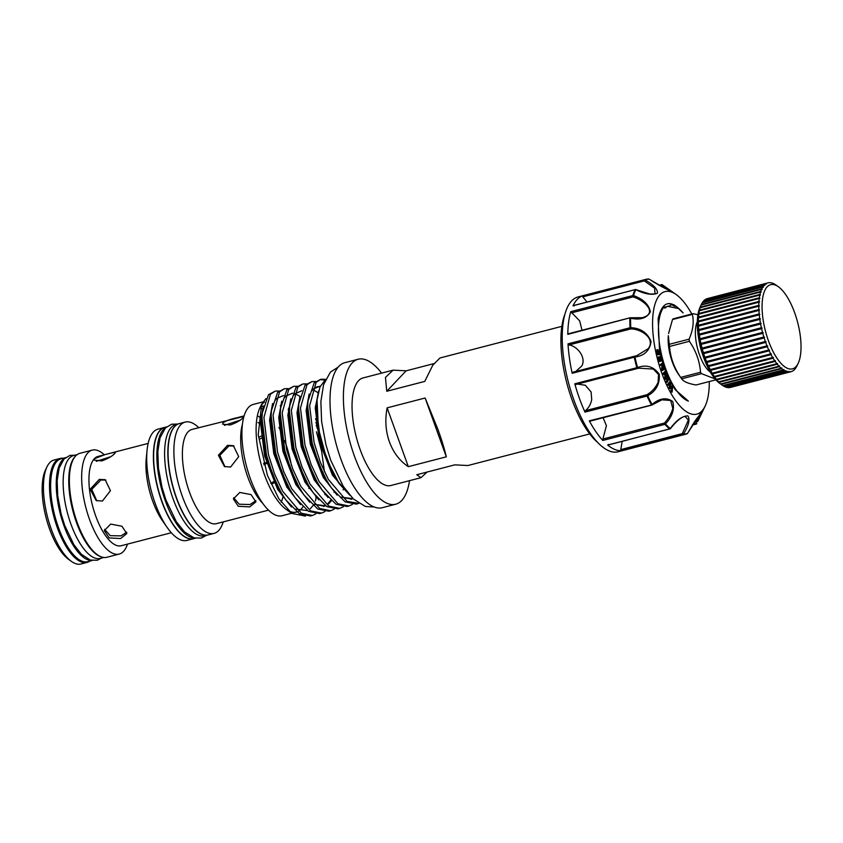 <?xml version="1.0" encoding="UTF-8"?>
<svg xmlns="http://www.w3.org/2000/svg" width="843" height="843" viewBox="0 0 843 843"><rect width="100%" height="100%" fill="white"/><g stroke="black" fill="none" stroke-linecap="round" stroke-linejoin="round"><path stroke-width="1.26" d="M597.95 442.723A75.122 28.82 -104.5 0 1 571.839 399.255A75.122 28.82 -104.5 0 1 564.726 314.671M687.572 433.249L687.498 433.386A0.969 0.896 -110.7 0 1 686.971 433.818A79.959 30.675 -104.5 0 1 685.759 434.208L618.098 451.764A79.959 30.675 -104.5 0 1 573.83 399.898A79.959 30.675 -104.5 0 1 577.94 296.978L645.601 279.423A79.959 30.675 -104.5 0 1 648.488 279.044A0.969 0.885 -90.7 0 1 648.678 279.012L645.601 279.423A79.959 30.675 -104.5 0 0 644.389 279.802L582.344 295.904A79.959 30.675 75.5 0 0 573.019 305.746L574.125 305.967M585.358 410.699L646.897 394.735C651.839 391.879 655.569 387.748 658.098 382.353L658.541 374.524L653.357 369.065L638.615 368.18L575.864 384.492L574.8 383.807A79.959 30.675 75.5 0 0 579.447 398.444A79.959 30.675 75.5 0 0 584.989 412.122L585.358 410.699C588.614 408.096 590.743 404.387 591.712 399.571L591.112 391.984L585.327 385.251L577.497 384.06M575.811 371.447L581.849 365.873C586.465 357.569 577.244 345.999 569.004 344.945L568.013 343.849A79.959 30.675 75.5 0 0 572.186 373.291L572.766 372.237L634.442 356.231L634.948 357.032A79.674 30.569 75.5 0 0 637.55 367.516C646.592 364.376 653.81 366.621 659.237 374.239C660.006 383.786 656.17 390.952 647.709 395.736A79.674 30.569 75.5 0 0 652.008 404.429C659.69 398.117 666.592 397.137 672.703 401.5C674.79 409.024 672.366 416.505 665.454 423.955A79.674 30.569 75.5 0 0 670.29 428.539C676.339 420.288 682.198 416.063 687.867 415.852C690.206 419.466 688.72 425.567 683.42 434.156A79.674 30.569 75.5 0 0 687.498 433.386L700.259 413.913L697.688 421.7M582.007 330.245L579.689 320.92L570.774 311.668A79.959 30.675 75.5 0 0 567.803 334.355L630.037 317.79L642.429 317.706L645.854 316.399C656.181 310.772 642.703 299.623 633.051 296.905L632.819 295.577A79.959 30.675 -104.5 0 1 635.064 289.655L573.019 305.746M634.41 356.252L636.602 355.778L648.235 348.644C656.117 338.127 640.111 328.517 630.543 328.981L630.796 327.695C640.532 328.106 647.287 332.669 651.059 341.383C649.827 350.53 644.452 355.746 634.948 357.032L572.186 373.291M709.3 381.542A63.288 24.278 -104.5 0 1 705.159 406.041A63.288 24.278 -104.5 0 1 661.787 373.07A63.288 24.278 -104.5 0 1 653.725 309.444A63.288 24.278 -104.5 0 1 676.244 294.597A63.288 24.278 -104.5 0 1 691.776 313.996M670.174 290.824L661.281 285.208A0.969 0.548 125.4 0 1 662.271 284.755L662.271 284.755A0.969 0.548 125.4 0 0 662.271 284.755L670.29 290.361L665.138 288.443L649.279 279.244M670.512 291.098L668.963 290.287C667.098 289.455 658.931 285.587 649.236 279.181A0.969 0.969 0 0 0 648.678 279.012A0.969 0.885 -90.7 0 1 649.152 279.159A79.674 30.569 75.5 0 0 645.074 279.918C653.746 284.923 657.846 289.36 657.392 293.238C652.197 295.345 645 294.165 635.78 289.729L635.854 289.592A0.969 0.969 0 0 0 635.19 289.528L635.422 289.623M573.187 305.609L635.064 289.655A0.969 0.811 -154.6 0 1 635.78 289.729A79.674 30.569 75.5 0 0 633.546 295.63C643.146 299.023 648.762 304.386 650.385 311.741C646.971 318.159 640.364 320.319 630.585 318.233L630.29 317.916M651.597 294.26L655.053 293.975L654.621 288.158L644.305 280.888L582.766 296.852L587.044 302.015M692.735 424.387L695.686 423.629L700.912 413.397M622.208 441.384L620.743 449.604L682.282 433.629L688.404 420.046L684.916 416.284C685.138 416.294 679.901 416.579 670.427 428.655L670.427 428.655A0.969 0.969 0 0 1 669.89 429.013L669.7 428.95A0.969 0.79 -50.8 0 0 670.29 428.539M603.103 417.738L606.423 425.704L602.882 439.024L664.421 423.06C668.467 418.697 671.27 413.839 672.798 408.486L670.628 400.457L661.913 399.824L651.344 404.756A79.959 30.675 -104.5 0 1 647.034 396.031L646.897 394.735L647.709 395.736L647.034 396.031L584.989 412.122M663.42 306.188L664.316 306.694A50.243 19.273 75.5 0 0 665.728 368.897A50.243 19.273 75.5 0 0 688.394 401.12L675.464 389.94M681.302 378.317L678.288 373.986A28.504 10.938 -104.5 0 1 668.341 335.672L669.237 344.313A35.627 13.667 -104.5 0 0 669.542 346.462C670.375 357.495 674.084 367.811 680.68 377.401A35.627 13.667 -104.5 0 0 681.302 378.317A35.627 13.667 -104.5 0 0 681.66 378.823C683.568 381.616 688.362 383.67 696.055 384.977L715.897 379.835A35.627 13.667 75.5 0 0 715.907 379.824M715.106 378.907L701.513 373.67A35.627 13.667 75.5 0 1 700.533 372.248C699.679 361.162 695.97 350.857 689.395 341.31A35.627 13.667 75.5 0 1 689.089 339.171C693.041 330.193 694.126 321.942 692.345 314.386A35.627 13.667 75.5 0 1 692.672 314.017A35.627 13.667 75.5 0 1 693.02 313.67L673.167 318.823A35.627 13.667 -104.5 0 0 672.83 319.17A35.627 13.667 -104.5 0 0 672.493 319.539L668.562 333.512M710.396 372.132A28.504 10.938 -104.5 0 1 697.551 348.538A28.504 10.938 -104.5 0 1 697.309 321.689M699.964 345.44L699.774 344.239M722.335 385.24L719.996 383.576A43.478 16.681 -104.5 0 1 703.62 357.443A43.478 16.681 -104.5 0 1 700.133 307.01L701.365 304.428A45.891 17.608 75.5 0 0 701.313 304.555L701.091 305.04A45.891 17.608 75.5 0 0 700.291 307.137L700.122 307.706A45.891 17.608 75.5 0 0 699.49 310.119L699.353 310.761A45.891 17.608 75.5 0 0 698.889 313.448L698.794 314.165A45.891 17.608 75.5 0 0 698.52 317.116L698.468 317.885A45.891 17.608 75.5 0 0 698.362 321.057L698.362 321.878A45.891 17.608 75.5 0 0 698.436 325.24L698.478 326.104A45.891 17.608 75.5 0 0 698.731 329.624L698.826 330.519A45.891 17.608 75.5 0 0 699.258 334.144L699.384 335.061A45.891 17.608 75.5 0 0 699.985 338.77L700.164 339.697A45.891 17.608 75.5 0 0 700.933 343.438L701.144 344.376A45.891 17.608 75.5 0 0 702.071 348.106L702.324 349.034A45.891 17.608 75.5 0 0 703.399 352.711L703.684 353.617A45.891 17.608 75.5 0 0 704.885 357.211L705.212 358.096A45.891 17.608 75.5 0 0 706.539 361.552L706.887 362.406A45.891 17.608 75.5 0 0 708.32 365.704L708.7 366.494A45.891 17.608 75.5 0 0 710.227 369.592L710.617 370.34A45.891 17.608 75.5 0 0 712.219 373.196L712.63 373.881A45.891 17.608 75.5 0 0 714.284 376.463L714.706 377.074A45.891 17.608 75.5 0 0 716.413 379.371L716.835 379.908A45.891 17.608 75.5 0 0 718.563 381.879L718.984 382.332A45.891 17.608 75.5 0 0 720.712 383.955L721.144 384.324A45.891 17.608 75.5 0 0 722.335 385.24A45.891 17.608 75.5 0 0 722.841 385.588L783.305 369.908A45.891 17.608 -104.5 0 1 781.598 368.633L781.798 367.906L781.166 368.275A45.891 17.608 -104.5 0 1 779.448 366.642L779.67 365.894L779.016 366.189A45.891 17.608 -104.5 0 1 777.299 364.218L777.541 363.459L776.867 363.681A45.891 17.608 -104.5 0 1 775.17 361.394L775.434 360.625L774.749 360.783A45.891 17.608 -104.5 0 1 773.084 358.191L773.379 357.421L772.673 357.506A45.891 17.608 -104.5 0 1 771.071 354.65L771.398 353.881L770.681 353.912A45.891 17.608 -104.5 0 1 769.153 350.814L769.511 350.056L768.784 350.014A45.891 17.608 -104.5 0 1 767.341 346.715L767.731 345.988L766.993 345.872A45.891 17.608 -104.5 0 1 765.665 342.406L766.087 341.7L765.349 341.52A45.891 17.608 -104.5 0 1 764.137 337.938L764.59 337.263L763.853 337.021A45.891 17.608 -104.5 0 1 762.778 333.343L763.263 332.711L762.525 332.416A45.891 17.608 -104.5 0 1 761.598 328.686L762.114 328.096L761.387 327.748A45.891 17.608 -104.5 0 1 760.618 324.018L761.166 323.48L760.449 323.08A45.891 17.608 -104.5 0 1 759.838 319.381L760.418 318.896L759.712 318.464A45.891 17.608 -104.5 0 1 759.28 314.829L759.88 314.407L759.195 313.933A45.891 17.608 -104.5 0 1 758.932 310.414L759.564 310.055L758.89 309.56A45.891 17.608 -104.5 0 1 758.816 306.188L759.469 305.893L758.816 305.377A45.891 17.608 -104.5 0 1 758.921 302.194L759.596 301.963L758.974 301.425A45.891 17.608 -104.5 0 1 759.258 298.475L759.943 298.317L759.353 297.769A45.891 17.608 -104.5 0 1 759.806 295.071L760.512 294.976L759.943 294.428A45.891 17.608 -104.5 0 1 760.576 292.015L761.292 291.994L760.755 291.457A45.891 17.608 -104.5 0 1 761.545 289.36L762.272 289.402L761.766 288.875A45.891 17.608 -104.5 0 1 762.715 287.105L763.452 287.221L762.968 286.704A45.891 17.608 -104.5 0 1 764.064 285.292L764.801 285.471L764.359 284.987A45.891 17.608 -104.5 0 1 765.581 283.954L766.319 284.186L765.908 283.733A45.891 17.608 -104.5 0 1 767.256 283.079L767.604 282.963A45.891 17.608 -104.5 0 1 767.868 282.89A45.891 17.608 -104.5 0 1 769.058 282.69L769.438 282.668A45.891 17.608 -104.5 0 1 770.976 282.784L771.366 282.869A45.891 17.608 -104.5 0 1 772.978 283.374L773.389 283.554A45.891 17.608 -104.5 0 1 775.065 284.449L775.486 284.713A45.891 17.608 -104.5 0 1 775.992 285.06L778.331 286.725A43.478 16.681 75.5 0 0 762.862 296.926A43.478 16.681 75.5 0 0 768.394 340.635A43.478 16.681 75.5 0 0 798.195 363.291A43.478 16.681 75.5 0 0 794.707 312.869A43.478 16.681 75.5 0 0 778.331 286.725M762.715 287.105L702.261 302.795A45.891 17.608 75.5 0 0 701.365 304.428M764.064 285.292L703.61 300.983A45.891 17.608 75.5 0 0 702.514 302.395L702.124 303.132M765.581 283.954L705.127 299.634A45.891 17.608 75.5 0 0 703.894 300.677L703.484 301.383M767.256 283.079L706.803 298.759A45.891 17.608 75.5 0 0 705.454 299.423L705.001 300.097M707.677 298.506A45.891 17.608 75.5 0 0 707.414 298.57A45.891 17.608 75.5 0 0 707.151 298.643L706.666 299.276M381.616 373.122A74.879 28.725 75.5 0 0 358.117 359.255A74.879 28.725 75.5 0 0 354.26 455.641A74.879 28.725 75.5 0 0 395.725 504.209A74.879 28.725 75.5 0 0 409.519 480.668M395.725 504.209L382.343 507.686A74.879 28.725 -104.5 0 1 340.878 459.119A74.879 28.725 -104.5 0 1 344.724 362.722L358.117 359.255M589.742 433.913L467.865 465.536L454.809 464.851L416.8 474.714L420.973 477.696L427.116 472.038M446.316 456.822C444.556 449.214 441.753 440.035 437.896 429.298L425.135 398.001L446.316 456.822L408.318 466.674C399.666 460.858 393.365 452.586 389.424 441.869C385.62 431.068 384.861 419.73 387.137 407.864L408.318 466.674M433.818 363.639L406.126 370.825L393.07 370.151L362.964 377.959A55.554 21.317 75.5 0 0 360.109 449.477A55.554 21.317 75.5 0 0 390.867 485.505L420.973 477.696M166.008 427.39A57.493 22.055 75.5 0 0 165.196 500.51A57.493 22.055 75.5 0 0 194.722 538.076M166.514 426.927L164.912 427.348A57.493 22.055 75.5 0 0 161.961 501.353A57.493 22.055 75.5 0 0 193.795 538.635L195.397 538.224M164.806 427.369A57.493 22.055 75.5 0 0 164.701 427.401L158.041 429.129A57.493 22.055 75.5 0 0 153.458 431.953A57.493 22.055 75.5 0 0 147.082 450.12A57.493 22.055 75.5 0 0 167.135 527.402A57.493 22.055 75.5 0 0 186.914 540.426L193.574 538.698A57.493 22.055 75.5 0 0 193.679 538.666M164.701 427.401A57.493 22.055 75.5 0 0 160.117 430.225A57.493 22.055 75.5 0 0 159.633 495.083A57.493 22.055 75.5 0 0 193.574 538.698M147.082 450.12L146.239 458.487A46.133 17.703 75.5 0 0 162.33 520.51L167.135 527.402M110.686 524.083L104.3 530.595L109.168 537.95L120.623 538.529L126.808 533.556L121.94 526.253L110.686 524.083M99.326 479.372L90.159 489.288L96.197 500.573L102.393 501.069L110.454 490.679L105.133 479.699L99.326 479.372M105.143 454.577L94.564 458.634L94.1 460.046L101.75 460.931C107.957 458.676 112.33 456.158 114.859 453.376L115.47 452.354L111.634 452.891L98.03 456.432A46.133 17.703 75.5 0 0 94.353 458.697A46.133 17.703 75.5 0 0 93.952 510.742A46.133 17.703 75.5 0 0 121.202 545.748L171.319 532.734M110.644 456.737L96.281 461.332M105.87 480.057L100.865 480.025L91.761 489.383L96.776 500.763M104.595 529.32L110.243 535.663L120.97 535.885L126.766 532.207M104.321 454.788A53.699 20.601 75.5 0 0 92.224 450.12A53.699 20.601 75.5 0 0 87.946 452.765A53.699 20.601 75.5 0 0 87.493 513.334A53.699 20.601 75.5 0 0 119.2 554.072A53.699 20.601 75.5 0 0 123.468 551.438A53.699 20.601 75.5 0 0 127.504 544.104M92.224 450.12L79.937 453.313A53.699 20.601 75.5 0 0 75.659 455.947A53.699 20.601 75.5 0 0 75.196 516.527A53.699 20.601 75.5 0 0 106.903 557.265L119.2 554.072M101.276 556.823A53.141 20.39 -104.5 0 1 76.471 522.481A53.141 20.39 -104.5 0 1 75.227 456.432M103.9 557.465L100.285 558.403A53.141 20.39 -104.5 0 1 70.865 523.935A53.141 20.39 -104.5 0 1 73.594 455.526L77.208 454.588M65.501 457.633L61.075 458.782A53.141 20.39 75.5 0 0 58.336 527.191A53.141 20.39 75.5 0 0 87.767 561.659L92.193 560.5M65.217 457.865A53.141 20.39 75.5 0 0 63.952 525.726A53.141 20.39 75.5 0 0 91.824 560.437M63.067 458.255A53.699 20.601 75.5 0 0 60.064 458.466L54.026 460.036A53.699 20.601 75.5 0 0 49.748 462.67A53.699 20.601 75.5 0 0 46.955 466.885A53.699 20.601 75.5 0 0 47.566 517.18A53.699 20.601 75.5 0 0 71.486 561.438A53.699 20.601 75.5 0 0 80.991 563.988L87.04 562.418A53.699 20.601 75.5 0 0 89.758 561.132M60.064 458.466A53.699 20.601 75.5 0 0 55.796 461.1A53.699 20.601 75.5 0 0 55.332 521.68A53.699 20.601 75.5 0 0 87.04 562.418M46.955 466.885L45.48 469.994A50.801 19.494 75.5 0 0 46.049 517.581A50.801 19.494 75.5 0 0 68.683 559.436L71.486 561.438M179.274 423.618A57.493 22.055 75.5 0 0 179.169 423.65A57.493 22.055 75.5 0 0 174.585 426.474A57.493 22.055 75.5 0 0 174.101 491.321A57.493 22.055 75.5 0 0 208.042 534.936A57.493 22.055 75.5 0 0 208.147 534.915M179.169 423.65L175.924 424.482A57.493 22.055 75.5 0 0 171.35 427.306A57.493 22.055 75.5 0 0 170.855 492.164A57.493 22.055 75.5 0 0 204.807 535.779L208.042 534.936M198.769 427.664A57.493 22.055 75.5 0 0 185.197 422.08L179.38 423.586A57.493 22.055 75.5 0 0 174.807 426.41A57.493 22.055 75.5 0 0 174.311 491.269A57.493 22.055 75.5 0 0 208.263 534.884L214.069 533.377A57.493 22.055 75.5 0 0 218.653 530.553A57.493 22.055 75.5 0 0 223.216 521.891M185.197 422.08A57.493 22.055 75.5 0 0 180.613 424.904A57.493 22.055 75.5 0 0 180.128 489.762A57.493 22.055 75.5 0 0 214.069 533.377M243.933 416.41L191.962 429.435A48.673 18.672 75.5 0 0 188.084 431.827A48.673 18.672 75.5 0 0 187.673 486.738A48.673 18.672 75.5 0 0 216.409 523.661L268.527 510.141M262.942 401.911L253.227 404.429A57.493 22.055 75.5 0 0 248.643 407.253A57.493 22.055 75.5 0 0 248.158 472.112A57.493 22.055 75.5 0 0 282.099 515.726L291.604 513.261M294.966 512.386L296.357 512.028A57.493 22.055 -104.5 0 1 288.591 510.784M260.613 406.716A57.493 22.055 -104.5 0 1 262.9 403.555M263.543 463.492L268.327 461.785M263.933 464.851L268.011 462.649M239.77 492.449L233.385 498.919L238.253 506.274L249.707 506.896L255.903 501.88L251.024 494.578L239.77 492.449M227.547 445.336L218.411 455.262L224.428 466.548L230.613 467.033L238.706 456.653L233.363 445.673L227.547 445.336M263.574 511.427L261.846 511.87M237.094 417.728C230.571 419.129 225.892 420.805 223.058 422.754L222.594 424.155L230.223 424.977C236.44 422.754 240.813 420.257 243.364 417.485L243.764 417M240.076 420.183L224.407 425.336M234.027 446L228.927 445.926L219.854 455.315L224.891 466.685M233.648 497.77L239.222 504.219L250.023 504.525L255.882 500.679M302.827 506.896A57.609 22.108 -104.5 0 1 298.527 511.269M296.894 511.996A57.609 22.108 -104.5 0 1 288.854 511.027M305.482 516.116L291.815 513.408L286.188 509.414A57.609 22.108 -104.5 0 1 264.481 474.778A57.609 22.108 -104.5 0 1 259.865 407.959L261.625 404.261L265.935 398.602M309.012 486.685L308.928 488.55M316.325 496.938L315.451 500.963M291.815 513.408L278.748 498.645L267.368 475.21L258.232 434.788L261.625 404.261M260.803 406.21A57.609 22.108 -104.5 0 1 264.554 401.974M288.169 409.698L289.202 411.215M325.514 379.519L319.992 386.958L317.042 399.856L318.369 428.328L326.863 459.677L339.181 483.619L349.476 494.841M325.619 379.297L320.962 379.245L316.136 382.343L309.613 405.662L314.123 442.744L320.245 462.059L328.296 479.34L347.063 501.374L358.886 503.387M358.57 503.176L357.126 503.819M358.106 503.619L356.167 504.125L345.135 501.88L331.415 487.96L326.357 479.846L318.317 462.554L312.184 443.249L307.674 406.168L308.022 400.994L314.197 382.848L320.962 379.245M315.63 381.489L311.826 381.616L307 384.714L300.466 408.033L304.987 445.115L311.109 464.43L319.16 481.711L337.927 503.745L348.96 505.99L352.406 504.43M348.97 505.99L347.031 506.495L335.999 504.251L322.279 490.331L317.221 482.217L309.181 464.925L303.048 445.62L298.538 408.539L298.886 403.365L305.061 385.219L311.826 381.616M306.494 383.86L302.679 383.986L297.853 387.085L291.33 410.404L295.84 447.485L301.973 466.801L310.024 484.082L328.791 506.116L339.824 508.361L343.27 506.801M339.824 508.361L337.895 508.866L326.852 506.622L313.143 492.702L308.085 484.577L300.034 467.296L293.912 447.991L289.402 410.91L289.75 405.736L295.925 387.59L302.679 383.986M297.358 386.231L293.543 386.357L288.717 389.455L282.194 412.775L286.704 449.856L292.837 469.172L300.877 486.453L319.655 508.487L330.688 510.732L334.134 509.172M330.688 510.732L328.759 511.227L317.716 508.993L304.007 495.073L298.949 486.948L290.898 469.667L284.776 450.362L280.266 413.281L280.614 408.107L286.789 389.961L293.543 386.357M288.222 388.602L284.407 388.728L279.581 391.826L273.058 415.146L277.568 452.227L283.701 471.543L291.741 488.824L310.509 510.858L321.552 513.102L324.987 511.543M321.552 513.102L319.623 513.598L308.58 511.353L294.871 497.444L289.813 489.319L281.762 472.038L275.64 452.733L271.13 415.652L271.478 410.478L277.653 392.332L284.407 388.728M279.075 390.973L275.271 391.099L270.445 394.197L263.922 417.517L268.432 454.598L274.555 473.914L282.605 491.195L301.373 513.229L312.416 515.473L315.851 513.914M316.441 431.806L321.657 451.353L324.45 471.859M312.416 515.473L310.487 515.969L299.444 513.724L285.724 499.815L280.677 491.69L272.626 474.409L266.504 455.104L261.983 418.023L262.342 412.849L268.517 394.703L275.271 391.099M320.003 379.55L324.724 380.109M315.366 406.136L316.631 408.391M318.38 431.3L316.251 425.325M280.266 405.578A57.493 22.055 -104.5 0 1 280.845 406.115M287.885 414.682A57.493 22.055 -104.5 0 1 288.949 416.305M262.342 437.665L259.222 439.393M257.937 422.617L260.424 423.428M262.12 435.715L258.854 437.222M275.766 481.911L271.688 484.167M275.187 480.615L270.803 483.408M291.372 465.252A57.493 22.055 75.5 0 0 284.66 440.636M280.329 430.288A57.493 22.055 75.5 0 0 278.938 427.464M263.048 406.916A57.493 22.055 75.5 0 0 261.182 405.778M393.07 370.151L385.462 377.422L386.758 391.268L424.767 381.405L432.817 365.145L439.962 357.98L561.838 326.357M406.126 370.825L386.758 391.268M425.135 398.001L387.137 407.864M797.014 365.746A45.891 17.608 -104.5 0 1 796.962 365.883A45.891 17.608 -104.5 0 1 796.066 367.516L795.813 367.917A45.891 17.608 -104.5 0 1 794.717 369.329L794.433 369.634A45.891 17.608 -104.5 0 1 793.2 370.667L792.873 370.888A45.891 17.608 -104.5 0 1 791.535 371.542L791.177 371.658A45.891 17.608 -104.5 0 1 790.913 371.731A45.891 17.608 -104.5 0 1 789.722 371.932L789.87 371.363L789.354 371.953A45.891 17.608 -104.5 0 1 787.815 371.837L787.963 371.215L787.415 371.752A45.891 17.608 -104.5 0 1 785.802 371.247L785.961 370.583L785.391 371.068A45.891 17.608 -104.5 0 1 783.727 370.172L783.906 369.476L783.305 369.908M764.359 284.987L703.894 300.677M762.968 286.704L702.514 302.395M761.766 288.875L701.313 304.555M761.545 289.36L701.091 305.04M760.755 291.457L700.291 307.137M760.576 292.015L700.122 307.706M759.943 294.428L699.49 310.119M759.806 295.071L699.353 310.761M759.353 297.769L698.889 313.448M759.258 298.475L698.794 314.165M758.974 301.425L698.52 317.116M759.596 301.963L698.278 317.874M758.921 302.194L698.468 317.885M758.816 305.377L698.362 321.057M759.469 305.893L698.141 321.805M758.816 306.188L698.362 321.878M758.89 309.56L698.436 325.24M759.564 310.055L698.236 325.967M758.932 310.414L698.478 326.104M759.195 313.933L698.731 329.624M759.88 314.407L698.552 330.319M759.28 314.829L698.826 330.519M759.712 318.464L699.258 334.144M760.418 318.896L699.089 334.808M759.838 319.381L699.384 335.061M760.449 323.08L699.985 338.77M761.166 323.48L699.838 339.381M760.618 324.018L700.164 339.697M761.387 327.748L700.933 343.438M762.114 328.096L700.796 344.007M761.598 328.686L701.144 344.376M762.525 332.416L702.071 348.106M763.263 332.711L701.934 348.623M762.778 333.343L702.324 349.034M763.853 337.021L703.399 352.711M764.59 337.263L703.273 353.175M764.137 337.938L703.684 353.617M765.349 341.52L704.885 357.211M766.087 341.7L704.759 357.611M765.665 342.406L705.212 358.096M766.993 345.872L706.539 361.552M767.731 345.988L706.413 361.889M767.341 346.715L706.887 362.406M768.784 350.014L708.32 365.704M769.511 350.056L708.183 365.967M769.153 350.814L708.7 366.494M770.681 353.912L710.227 369.592M771.398 353.881L710.08 369.792M771.071 354.65L710.617 370.34M772.673 357.506L712.219 373.196M773.379 357.421L712.061 373.333M773.084 358.191L712.63 373.881M774.749 360.783L714.284 376.463M775.434 360.625L714.116 376.526M775.17 361.394L714.706 377.074M776.867 363.681L716.413 379.371M777.299 364.218L716.835 379.908M779.016 366.189L718.563 381.879M779.448 366.642L718.984 382.332M781.166 368.275L720.712 383.955M781.598 368.633L721.144 384.324M722.577 385.388L723.262 385.862A45.891 17.608 75.5 0 0 724.938 386.758L785.391 371.068M783.727 370.172L723.262 385.862M724.643 386.494L725.349 386.926A45.891 17.608 75.5 0 0 726.961 387.443L787.415 371.752M785.802 371.247L725.349 386.926M726.634 387.127L727.351 387.517A45.891 17.608 75.5 0 0 728.889 387.632L789.354 371.953M787.815 371.837L727.351 387.517M728.542 387.274L729.269 387.622A45.891 17.608 75.5 0 0 730.46 387.422L790.913 371.731M789.722 371.932L729.269 387.622M767.604 282.963L707.151 298.643M765.908 283.733L705.454 299.423M701.945 352.416A20.527 7.882 -104.5 0 1 699.511 343.027M658.225 353.733L657.024 350.635M658.868 352.416L657.888 350.403L658.035 353.723L659.142 353.786L658.868 352.416L658.004 352.637M693.02 313.67L697.909 314.713M661.144 354.682L657.888 354.492L657.224 351.131L657.709 349.582L659.163 352.374L660.08 349.603L659.458 353.807L660.975 353.891L661.144 354.682L657.024 354.724L656.36 351.352L657.487 349.645M656.845 349.803L657.709 349.582M672.693 385.567L672.145 392.164L672.198 386.768L670.111 388.317L670.238 383.059L668.467 385.24L668.13 384.598L670.575 381.573L670.501 387.2L672.693 385.567M669.079 378.454L667.15 382.395L668.773 377.759L669.079 378.454M667.804 375.388L668.099 376.147L665.77 379.171L665.58 371.879L663.852 374.313L663.567 373.597L665.833 370.414L666.086 377.801L667.804 375.388L666.065 376.842M664.927 367.769L665.18 368.57L662.472 370.52L662.84 363.723L660.764 365.219L660.522 364.45L663.23 362.501L662.883 369.245L664.927 367.769L662.904 368.834M662.661 360.604L659.647 361.426L658.467 356.905L659.742 360.562L660.68 360.298L660.006 356.515L660.975 360.224L662.166 359.898L661.492 356.115L662.661 360.604M672.493 319.539L692.345 314.386M689.089 339.171L669.237 344.313M669.542 346.462L689.395 341.31M700.533 372.248L680.68 377.401M681.66 378.823L701.513 373.67M674.8 306.399L669.268 303.501M660.08 349.603L658.815 351.036M657.224 351.131L656.36 351.352M657.888 354.492L657.024 354.724M670.628 381.974L672.588 385.462L670.512 386.705M670.575 381.573L669.711 381.795L667.266 384.819L668.13 384.598M668.467 385.24L667.266 384.819M670.111 388.317L669.247 388.539L669.353 384.155M670.174 388.444L669.247 388.539M671.808 391.521L670.944 391.742L671.291 387.517M672.145 392.164L670.944 391.742M668.773 377.759L667.909 377.991L665.981 381.932L666.845 381.7M667.15 382.395L665.981 381.932M665.833 370.414L662.703 373.818L663.567 373.597M663.852 374.313L662.988 374.545L662.703 373.818M665.77 379.171L664.906 379.392L664.748 373.059M665.833 379.329L664.906 379.392M663.23 362.501L660.522 364.45M660.764 365.219L659.9 365.44L659.658 364.671M662.419 370.351L661.555 370.583L661.945 364.366M662.472 370.52L661.555 370.583M662.166 359.898L661.302 360.119L660.332 356.42M660.68 360.298L659.816 360.53L658.847 356.821M659.647 361.426L658.783 361.658L657.603 357.137M659.5 349.761L658.12 318.802C662.271 300.951 670.47 298.844 682.725 312.468L682.925 312.721M665.433 370.509L664.8 368.844M664.453 367.896L663.199 364.144M662.724 362.627L662.155 360.741M660.954 356.252L660.606 354.819M660.564 354.65L659.911 351.721M688.394 401.12L675.369 389.814L672.682 385.641M670.438 381.605L668.963 378.686M667.487 375.472L665.928 371.763M682.725 312.468A49.516 18.999 75.5 0 1 683.115 312.932L678.467 308.559L667.435 306.251L664.853 308.19L664.316 306.694M645.074 279.918L644.305 280.888L644.389 279.802A0.969 0.896 -110.7 0 1 645.074 279.918M695.686 423.629L696.792 423.586A0.969 0.811 -154.6 0 1 696.297 423.976L695.686 423.629M682.282 433.629L683.42 434.156A0.969 0.885 -90.7 0 1 682.872 434.588L682.282 433.629M664.421 423.06L665.454 423.955A0.969 0.727 -42.9 0 1 664.842 424.356L664.421 423.06M574.8 383.807L636.844 367.706L637.434 368.517A0.969 0.969 0 0 0 637.477 368.507L637.55 367.516L636.844 367.706A79.959 30.675 -104.5 0 1 634.231 357.19L634.368 356.252A0.969 0.969 0 0 1 634.442 356.231L636.412 355.83M570.774 311.668L632.819 295.577A0.969 0.759 -163.4 0 1 633.546 295.63L633.051 296.905L571.512 312.869M651.924 404.903L589.31 420.847A79.959 30.675 75.5 0 0 602.798 440.457L602.882 439.024M620.743 449.604L620.827 450.689A79.959 30.675 75.5 0 1 607.655 445.051L608.541 444.377M582.344 295.904L582.766 296.852M568.013 343.849L630.058 327.748A79.959 30.675 -104.5 0 1 629.847 318.254L630.585 318.233A79.674 30.569 75.5 0 0 630.796 327.695L630.058 327.748L630.543 328.981L569.004 344.945M637.413 368.517L575.917 384.471M676.244 294.597L662.271 284.755A0.969 0.969 0 0 0 661.46 284.607L659.784 285.598M281.162 502.217A48.673 18.672 75.5 0 0 283.143 496.116M260.719 418.086A48.673 18.672 75.5 0 0 258.443 416.326M262.331 409.087A54.468 20.896 75.5 0 0 260.181 407.991M242.373 424.503A48.673 18.672 75.5 0 0 262.858 503.461M349.813 495.241L332.427 475.083L319.465 441.837L315.271 408.149L318.696 390.741M352.911 498.54L351.088 499.33M337.116 495.126L323.291 477.454L310.319 444.208L306.135 410.52L309.139 394.05M327.98 497.496L314.154 479.825L301.183 446.579L296.999 412.891L300.003 396.421L295.103 393.649M343.396 489.056L343.164 489.92M318.844 499.867L305.018 482.196L292.047 448.95L287.863 415.262L290.856 398.792M334.186 491.69L334.028 492.291M330.741 500.257L327.885 503.882M325.419 505.695L323.67 506.443M309.708 502.238L295.882 484.567L282.911 451.321L278.727 417.633L281.72 401.163M315.893 422.385L318.496 429.076M325.05 494.061L324.892 494.662M300.572 504.609L286.736 486.938L273.775 453.692L269.591 420.004L272.584 403.534M315.746 497.022L315.904 496.432L315.756 497.033M291.436 506.98L277.6 489.309L264.639 456.063L260.445 422.375L263.448 405.904M288.548 410.235L289.202 411.194M339.181 483.619L333.554 474.799L320.582 441.553L316.399 407.854L317.042 399.856M353.091 498.708L341.647 497.222M331.415 487.96L324.418 477.17L311.446 443.924L307.263 410.225L308.022 400.994M311.794 390.804L313.111 389.055L320.393 386.052M322.279 490.331L315.271 479.541L302.31 446.295L298.127 412.596L298.886 403.365M313.143 492.702L306.135 481.911L293.174 448.666L288.98 414.967L289.75 405.736M293.512 395.546L294.829 393.797L301.752 390.762M331.341 500.795L328.665 503.903M325.64 505.842L314.228 504.335M304.007 495.073L296.999 484.282L284.028 451.037L279.844 417.338L280.614 408.107M284.376 397.917L285.693 396.168L292.605 393.133M315.545 418.771L317.01 422.09M294.871 497.444L287.863 486.653L274.892 453.408L270.708 419.709L271.478 410.478M275.239 400.288L276.557 398.539L283.469 395.504M313.069 505.537L310.382 508.645M307.358 510.584L295.956 509.077M285.724 499.815L278.727 489.024L265.756 455.778L261.572 422.08L262.342 412.849M288.443 408.254L289.37 409.519M664.547 307.326L670.564 305.493M657.551 352.911L656.686 353.143M673.905 304.671L677.951 308.19M670.059 428.771L607.908 445.093M662.219 284.734A0.969 0.79 -50.8 0 0 661.66 284.681L659.11 285.229M572.871 372.216L634.326 356.273M607.655 445.051L669.7 428.95A79.959 30.675 -104.5 0 1 664.842 424.356L602.798 440.457M700.839 413.291L694.948 421.036L687.572 433.334A0.969 0.969 0 0 1 687.056 433.797L685.759 434.208A79.959 30.675 -104.5 0 1 682.872 434.588L620.827 450.689M638.478 368.212L637.477 368.507M374.292 507.001L365.44 506.495L353.386 498.993L343.27 486.39L330.656 460.088L325.978 444.925L321.615 421.584L320.877 401.479L323.596 384.598L330.445 372.069L338.022 367.232M177.567 424.061L171.666 424.198L165.46 427.917L160.044 437.823L157.831 451.553L158.442 468.128L162.056 487.454L165.934 500.015L176.335 521.722L184.564 531.965L194.069 537.897L201.277 538.097L206.44 535.358M101.466 558.098L97.156 560.289L90.264 560.047L81.392 554.294L73.857 544.673L64.626 525.242L61.054 513.661L57.724 495.853L57.166 480.573L59.189 467.939L63.994 459.024L69.895 455.42L74.774 455.22M352.732 498.361L350.994 499.003L341.51 497.096M320.14 386.631L317 386.737L313.143 389.16L311.741 390.973M318.169 392.817L312.753 389.477M330.709 500.226L327.737 503.851M325.187 505.537L323.586 506.116L314.102 504.209M237.399 417.643L244.08 415.915M111.634 452.891L148.147 443.418M798.195 363.291L796.962 365.883M707.414 298.57L767.868 282.89M655.064 293.975L649.763 294.028L635.854 289.592M589.952 421.152L651.765 405.114A0.969 0.969 0 0 0 652.124 404.935L661.913 399.824M642.419 317.706L630.469 317.769A0.969 0.969 0 0 0 630.037 317.79L568.203 333.828M692.282 425.104L696.16 424.103A0.969 0.969 0 0 0 696.792 423.586M705.159 406.041L698.278 420.467"/></g></svg>
